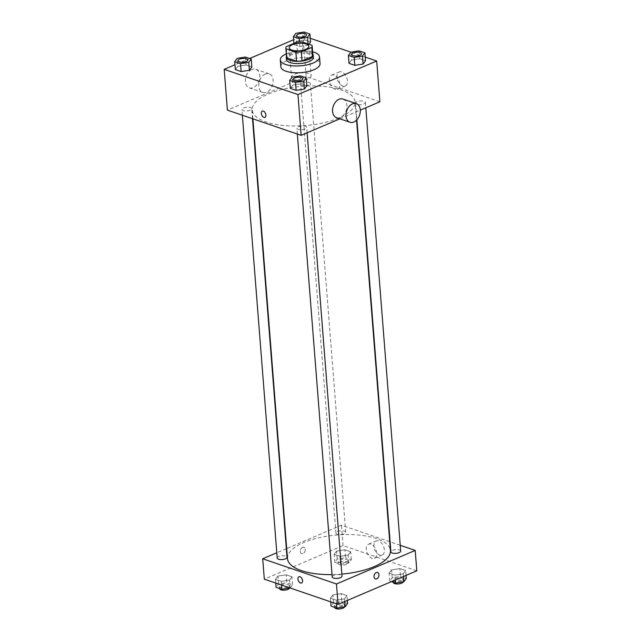 <?xml version="1.0" encoding="UTF-8"?>
<svg xmlns="http://www.w3.org/2000/svg" width="641" height="641" viewBox="0 0 641 641"><rect width="100%" height="100%" fill="white"/><g stroke="black" fill="none" stroke-linecap="round" stroke-linejoin="round"><path stroke-width="0.48" stroke-dasharray="3.21 2.4" d="M308.033 78.787A9.831 3.75 175.5 0 1 297.568 80.221A9.831 3.75 175.5 0 1 291.527 77.265A9.831 3.75 175.5 0 1 301.038 72.762A9.831 3.75 175.5 0 1 311.133 75.726A9.831 3.75 175.5 0 1 308.033 78.787M286.559 57.137A13.205 5.032 175.5 0 1 286.928 55.759L286.215 46.697M312.888 55.07A13.205 5.032 175.5 0 0 312.696 54.349L302.856 50.992A13.205 5.032 175.5 0 0 297.432 51.288L286.928 55.759M312.808 53.964A13.525 5.152 -4.5 0 0 299.323 50.968A13.525 5.152 -4.5 0 0 286.471 56.039M286.423 59.429A13.525 5.152 175.5 0 1 299.499 53.227A13.525 5.152 175.5 0 1 313.385 57.305M302.856 50.992L302.143 41.929M312.696 54.349L311.983 45.287M297.432 51.288L296.719 42.226M286.303 53.868A19.671 7.5 175.5 0 1 312.632 51.793M280.83 66.712A19.671 7.5 175.5 0 1 299.852 57.69A19.671 7.5 175.5 0 1 320.043 63.619M245.439 57.065L246.064 64.997L251.873 66.976L246.064 64.997L237.795 66.287L235.327 69.573L237.795 66.287L237.17 58.363M304.138 32.05L304.755 39.982L310.565 41.969L304.755 39.982L296.487 41.272L294.019 44.558L299.828 46.545L308.105 45.247L308.866 44.221L308.105 45.247L308 43.925M310.276 38.292L302.929 35.784L293.642 39.742M249.629 58.499L234.951 64.749M365.258 57.089L350.835 52.161L351.468 60.07L349.008 63.355L351.468 60.07L359.745 58.78L359.12 50.847M300.421 75.862L301.046 83.787L306.855 85.774L301.046 83.787L292.777 85.085L290.309 88.37L292.777 85.085L292.152 77.152M359.745 58.78L365.546 60.759L359.745 58.78L351.468 60.07M338.849 117.984A51.625 19.679 175.5 0 1 283.883 125.5A51.625 19.679 175.5 0 1 252.177 110.004A51.625 19.679 175.5 0 1 302.103 86.335A51.625 19.679 175.5 0 1 355.114 101.903A51.625 19.679 175.5 0 1 338.849 117.984M379.897 101.783L306.134 76.567L227.403 110.124M339.914 118.817L360.306 110.132M308.858 85.189A4.92 1.875 175.5 0 1 303.618 85.91A4.92 1.875 175.5 0 1 300.605 84.436A4.92 1.875 175.5 0 1 305.356 82.176A4.92 1.875 175.5 0 1 310.404 83.659A4.92 1.875 175.5 0 1 308.858 85.189M250.158 110.204A4.92 1.875 175.5 0 1 244.926 110.925A4.92 1.875 175.5 0 1 241.905 109.443A4.92 1.875 175.5 0 1 246.665 107.191A4.92 1.875 175.5 0 1 251.713 108.674A4.92 1.875 175.5 0 1 250.158 110.204M305.148 129.001A4.92 1.875 175.5 0 1 299.908 129.722A4.92 1.875 175.5 0 1 296.887 128.24A4.92 1.875 175.5 0 1 301.647 125.989A4.92 1.875 175.5 0 1 306.694 127.471A4.92 1.875 175.5 0 1 305.148 129.001M357.133 101.695A4.92 1.875 -4.5 0 0 355.587 103.225A4.92 1.875 -4.5 0 0 360.635 104.707A4.92 1.875 -4.5 0 0 365.386 102.456A4.92 1.875 -4.5 0 0 362.373 100.982A4.92 1.875 -4.5 0 0 357.133 101.695M306.134 76.567L302.929 35.784M347.43 80.758A7.652 4.679 -113.1 0 0 339.209 71.936A7.652 4.679 -113.1 0 0 337.911 80.814A7.652 4.679 -113.1 0 0 345.219 86.022A7.652 4.679 -113.1 0 0 347.43 80.758M265.254 74.084A9.831 6.819 108.9 0 0 258.892 83.586A9.831 6.819 108.9 0 0 262.786 92.456A9.831 6.819 108.9 0 0 272.417 85.357A9.831 6.819 108.9 0 0 269.148 73.843A9.831 6.819 108.9 0 0 265.254 74.084M342.903 99.059A9.831 6.819 -71.1 0 1 346.805 107.92A9.831 6.819 -71.1 0 1 340.435 117.423A9.831 6.819 -71.1 0 1 336.541 117.672M251.841 69.5A9.831 6.819 108.9 0 0 245.479 79.003A9.831 6.819 108.9 0 0 249.373 87.865A9.831 6.819 108.9 0 0 259.004 80.766A9.831 6.819 108.9 0 0 255.735 69.26A9.831 6.819 108.9 0 0 251.841 69.5M339.786 84.019A7.652 4.679 -113.1 0 0 331.565 75.197A7.652 4.679 -113.1 0 0 330.259 84.067A7.652 4.679 -113.1 0 0 337.567 89.275A7.652 4.679 -113.1 0 0 339.786 84.019M262.289 111.125L262.289 111.125A3.381 2.067 66.9 0 1 265.919 115.019A3.381 2.067 66.9 0 1 264.941 117.343L264.933 117.343M341.845 574.104A51.625 19.679 175.5 0 1 332.022 574.608M287.488 558.648A51.625 19.679 175.5 0 1 337.414 534.979A51.625 19.679 175.5 0 1 390.425 550.547M400.697 551.1A4.92 1.875 -4.5 0 0 397.676 549.625A4.92 1.875 -4.5 0 0 392.444 550.339A4.92 1.875 -4.5 0 0 390.898 551.869M277.216 558.087A4.92 1.875 175.5 0 1 281.968 555.835A4.92 1.875 175.5 0 1 287.016 557.317M332.198 576.884A4.92 1.875 175.5 0 1 336.958 574.632A4.92 1.875 175.5 0 1 342.006 576.115M344.169 533.833A4.92 1.875 175.5 0 1 338.929 534.554A4.92 1.875 175.5 0 1 335.908 533.072A4.92 1.875 175.5 0 1 340.667 530.82A4.92 1.875 175.5 0 1 345.715 532.302A4.92 1.875 175.5 0 1 344.169 533.833M400.24 545.307L390.105 541.845M389.728 541.717L341.445 525.211L286.695 548.544M286.343 548.696L276.8 552.758M344.882 549.802L336.613 551.1L334.145 554.377L339.954 556.364L348.223 555.066L350.691 551.789L344.882 549.802L336.613 551.1L334.145 554.377L339.954 556.364L348.223 555.066L350.691 551.789L344.882 549.802L345.507 557.734L337.238 559.024L334.77 562.309L340.579 564.296L348.848 562.998L351.316 559.713L345.507 557.734M341.172 593.614L332.895 594.904L330.435 598.189L336.245 600.168L344.513 598.878L346.981 595.593L341.172 593.614L332.895 594.904L330.435 598.189L336.245 600.168L344.513 598.878L346.981 595.593L341.172 593.614L341.797 601.538L333.52 602.836L331.06 606.122M416.81 570.819L343.055 545.603L264.316 579.16M286.19 574.817L277.914 576.107L275.454 579.392L281.255 581.379L289.532 580.081L291.992 576.804L286.19 574.817L277.914 576.107L275.454 579.392L281.255 581.379L289.532 580.081L291.992 576.804L286.19 574.817L286.815 582.749L278.539 584.039L276.071 587.324M399.864 568.599L391.595 569.889L389.127 573.174L394.936 575.161L403.205 573.863L405.673 570.586L399.864 568.599L391.595 569.889L389.127 573.174L394.936 575.161L403.205 573.863L405.673 570.586L399.864 568.599L400.489 576.531L392.22 577.821L389.752 581.107L391.371 581.659M343.055 545.603L341.445 525.211M384.344 549.794A7.652 4.679 -113.1 0 0 376.131 540.972A7.652 4.679 -113.1 0 0 374.825 549.85A7.652 4.679 -113.1 0 0 382.132 555.058A7.652 4.679 -113.1 0 0 384.344 549.794M302.504 547.366A3.381 2.348 108.9 0 0 300.317 550.635A3.381 2.348 108.9 0 0 301.655 553.68A3.381 2.348 108.9 0 0 304.964 551.244A3.381 2.348 108.9 0 0 303.842 547.286A3.381 2.348 108.9 0 0 302.504 547.366A3.381 2.348 108.9 0 0 300.317 550.635A3.381 2.348 108.9 0 0 301.655 553.68A3.381 2.348 108.9 0 0 304.964 551.244A3.381 2.348 108.9 0 0 303.842 547.286A3.381 2.348 108.9 0 0 302.504 547.366M375.41 578.895L375.41 578.895A3.381 2.348 -71.1 0 1 374.288 574.937A3.381 2.348 -71.1 0 1 377.597 572.501L377.597 572.501M376.7 553.055A7.652 4.679 -113.1 0 0 368.479 544.225A7.652 4.679 -113.1 0 0 367.181 553.103A7.652 4.679 -113.1 0 0 374.488 558.311A7.652 4.679 -113.1 0 0 376.7 553.055M298.93 576.756L298.93 576.756A3.381 2.067 66.9 0 1 302.56 580.658A3.381 2.067 66.9 0 1 301.582 582.973L301.582 582.981M406.298 578.511L400.489 576.531M401.378 580.954A4.92 1.875 175.5 0 1 396.146 581.667A4.92 1.875 175.5 0 1 393.125 580.193A4.92 1.875 175.5 0 1 397.877 577.942A4.92 1.875 175.5 0 1 402.925 579.424A4.92 1.875 175.5 0 1 401.378 580.954M392.22 577.821L391.595 569.889M389.752 581.107L389.127 573.174M395.313 579.977L394.936 575.161M403.421 576.523L403.205 573.863M406.049 575.402L405.673 570.586M393.302 582.461A4.92 1.875 175.5 0 1 398.053 580.209A4.92 1.875 175.5 0 1 403.109 581.691A4.92 1.875 175.5 0 1 403.093 581.908M346.396 562.157A4.92 1.875 175.5 0 1 341.156 562.87A4.92 1.875 175.5 0 1 338.144 561.396A4.92 1.875 175.5 0 1 342.895 559.144A4.92 1.875 175.5 0 1 347.943 560.627A4.92 1.875 175.5 0 1 346.396 562.157M337.238 559.024L336.613 551.1M334.77 562.309L334.145 554.377M340.579 564.296L339.954 556.364M348.848 562.998L348.223 555.066M351.316 559.713L350.691 551.789M346.573 564.425A4.92 1.875 175.5 0 1 341.341 565.138A4.92 1.875 175.5 0 1 338.32 563.663A4.92 1.875 175.5 0 1 343.071 561.412A4.92 1.875 175.5 0 1 348.119 562.894A4.92 1.875 175.5 0 1 346.573 564.425M347.598 603.526L341.797 601.538M342.687 605.969A4.92 1.875 175.5 0 1 337.446 606.682A4.92 1.875 175.5 0 1 334.426 605.208A4.92 1.875 175.5 0 1 339.185 602.957A4.92 1.875 175.5 0 1 344.233 604.439A4.92 1.875 175.5 0 1 342.687 605.969M333.52 602.836L332.895 594.904M330.724 601.859L330.435 598.189M336.533 603.846L336.245 600.168M344.722 601.538L344.513 598.878M347.358 600.417L346.981 595.593M334.61 607.476A4.92 1.875 175.5 0 1 339.361 605.216A4.92 1.875 175.5 0 1 344.409 606.707A4.92 1.875 175.5 0 1 344.393 606.923M290.165 587.997L292.616 584.728L286.815 582.749M287.697 587.172A4.92 1.875 175.5 0 1 282.465 587.885A4.92 1.875 175.5 0 1 279.444 586.411A4.92 1.875 175.5 0 1 284.203 584.159A4.92 1.875 175.5 0 1 289.251 585.642A4.92 1.875 175.5 0 1 287.697 587.172M278.539 584.039L277.914 576.107M275.742 583.062L275.454 579.392M281.543 585.049L281.255 581.379M290.149 587.989L289.532 580.081M292.616 584.728L291.992 576.804M279.62 588.678A4.92 1.875 175.5 0 1 284.38 586.427A4.92 1.875 175.5 0 1 289.428 587.909A4.92 1.875 175.5 0 1 289.411 588.126M351.749 54.501A4.92 1.875 175.5 0 1 356.508 52.258A4.92 1.875 175.5 0 1 361.556 53.732M296.767 35.704A4.92 1.875 175.5 0 1 301.526 33.46A4.92 1.875 175.5 0 1 306.574 34.934M304.755 39.982L296.487 41.272L295.862 33.348M296.487 41.272L294.019 44.558L293.931 43.412M294.019 44.558L299.828 46.545L299.467 41.961M299.828 46.545L308.105 45.247M293.057 79.516A4.92 1.875 175.5 0 1 297.809 77.273A4.92 1.875 175.5 0 1 302.856 78.747M301.046 83.787L292.777 85.085M238.075 60.719A4.92 1.875 175.5 0 1 242.827 58.475A4.92 1.875 175.5 0 1 247.875 59.95M246.064 64.997L237.795 66.287M289.211 47.811L291.527 77.265M308.818 46.264L311.133 75.726M269.148 73.843L255.735 69.26M262.786 92.456L249.373 87.865M337.567 89.275L345.219 86.022M331.565 75.197L339.209 71.936M356.548 120.131L355.114 101.903M252.875 118.833L252.177 110.004M355.587 103.225L356.885 119.787M365.386 102.456L365.811 107.784M252.498 118.705L251.713 108.674M242.362 115.236L241.905 109.443M307.111 132.799L306.694 127.471M297.344 134.033L296.887 128.24M345.715 532.302L310.404 83.659M335.908 533.072L300.605 84.436M374.488 558.311L382.132 555.058M368.479 544.225L376.131 540.972M403.109 581.691L402.925 579.424M393.294 582.316L393.125 580.193M348.119 562.894L347.943 560.627M338.32 563.663L338.144 561.396M344.409 606.707L344.233 604.439M334.594 607.323L334.426 605.208M289.428 587.909L289.251 585.642M279.612 588.534L279.444 586.411"/><path stroke-width="0.96" d="M305.717 49.333A9.831 3.75 175.5 0 1 295.245 50.759A9.831 3.75 175.5 0 1 289.211 47.811A9.831 3.75 175.5 0 1 298.714 43.3A9.831 3.75 175.5 0 1 308.818 46.264A9.831 3.75 175.5 0 1 305.717 49.333M311.983 45.287L302.143 41.929A13.205 5.032 175.5 0 0 296.719 42.226L286.215 46.697A13.205 5.032 175.5 0 0 285.846 48.075A13.205 5.032 175.5 0 0 286.038 48.788L295.878 52.153A13.205 5.032 175.5 0 0 301.302 51.857L311.806 47.378A13.205 5.032 175.5 0 0 312.175 46A13.205 5.032 175.5 0 0 311.983 45.287M286.038 48.788L286.751 57.85L296.591 61.216L295.878 52.153M301.302 51.857L302.015 60.919L312.52 56.44L311.806 47.378M302.015 60.919A13.205 5.032 175.5 0 1 296.591 61.216M286.751 57.85A13.205 5.032 175.5 0 1 286.559 57.137L285.846 48.075M312.175 46L312.888 55.07A13.205 5.032 175.5 0 1 312.52 56.44M286.471 56.039A13.525 5.152 -4.5 0 0 286.247 57.161A13.525 5.152 -4.5 0 0 289.884 60.294A13.525 5.152 -4.5 0 0 304.868 60.534A13.525 5.152 -4.5 0 0 313.209 55.038A13.525 5.152 -4.5 0 0 312.808 53.964M313.209 55.038L313.385 57.305A13.525 5.152 175.5 0 1 309.122 61.52A13.525 5.152 175.5 0 1 290.061 62.562A13.525 5.152 175.5 0 1 286.423 59.429L286.247 57.161M312.632 51.793A19.671 7.5 175.5 0 1 319.506 56.825A19.671 7.5 175.5 0 1 313.313 62.954A19.671 7.5 175.5 0 1 292.376 65.815A19.671 7.5 175.5 0 1 280.293 59.909A19.671 7.5 175.5 0 1 286.303 53.868M319.506 56.825L320.043 63.619A19.671 7.5 175.5 0 1 313.85 69.749A19.671 7.5 175.5 0 1 292.905 72.609A19.671 7.5 175.5 0 1 280.83 66.712L280.293 59.909M234.702 61.64L235.327 69.573L241.136 71.552L249.405 70.262L251.873 66.976L251.248 59.052L245.439 57.065L237.17 58.363L234.702 61.64L240.511 63.627L248.78 62.329L251.248 59.052M310.565 41.969L308.866 44.221L310.565 41.969L309.94 34.037L304.138 32.05L295.862 33.348L293.402 36.625L299.203 38.612L307.48 37.314L309.94 34.037M293.642 39.742L249.629 58.499M234.951 64.749L224.19 69.34L297.945 94.547L376.684 60.999L365.258 57.089M350.843 52.145L348.384 55.422L354.185 57.41L362.461 56.112L364.929 52.834L359.12 50.847L350.843 52.145L310.276 38.292M289.684 80.437L290.309 88.37L296.118 90.349L304.387 89.059L306.855 85.774L306.23 77.841L300.421 75.862L292.152 77.152L289.684 80.437L295.493 82.425L303.762 81.127L306.23 77.841M348.384 55.422L349.008 63.355L354.81 65.334L363.086 64.044L365.546 60.759L364.929 52.834M224.19 69.34L227.403 110.124L301.158 135.339L297.945 94.547M265.919 115.019A3.381 2.067 66.9 0 1 264.933 117.343A3.381 2.067 66.9 0 1 261.712 115.043A3.381 2.067 66.9 0 1 262.289 111.125A3.381 2.067 66.9 0 1 265.919 115.019M301.158 135.339L339.914 118.817M360.306 110.132L379.897 101.783L376.684 60.999M349.954 122.255L336.541 117.672A9.831 6.819 -71.1 0 1 333.272 106.158A9.831 6.819 -71.1 0 1 342.903 99.059L356.316 103.642A9.831 6.819 -71.1 0 1 360.21 112.504A9.831 6.819 -71.1 0 1 353.848 122.014A9.831 6.819 -71.1 0 1 349.954 122.255A9.831 6.819 -71.1 0 1 346.685 110.741A9.831 6.819 -71.1 0 1 356.316 103.642M264.941 117.343A3.381 2.067 66.9 0 1 261.712 115.043A3.381 2.067 66.9 0 1 262.289 111.125M356.548 120.131L390.425 550.547A51.625 19.679 175.5 0 1 374.16 566.628A51.625 19.679 175.5 0 1 341.845 574.104M332.022 574.608A51.625 19.679 175.5 0 1 287.488 558.648L252.875 118.833M356.885 119.787L390.898 551.869A4.92 1.875 -4.5 0 0 395.946 553.351A4.92 1.875 -4.5 0 0 400.697 551.1L365.811 107.784M252.498 118.705L287.016 557.317A4.92 1.875 175.5 0 1 285.469 558.848A4.92 1.875 175.5 0 1 280.237 559.561A4.92 1.875 175.5 0 1 277.216 558.087L242.362 115.236M307.111 132.799L342.006 576.115A4.92 1.875 175.5 0 1 340.451 577.645A4.92 1.875 175.5 0 1 335.219 578.358A4.92 1.875 175.5 0 1 332.198 576.884L297.344 134.033M276.8 552.758L262.706 558.768L336.469 583.975L415.208 550.427L400.24 545.307M336.469 583.975L338.071 604.375L264.316 579.16L262.706 558.768M302.56 580.658A3.381 2.067 66.9 0 1 301.582 582.981A3.381 2.067 66.9 0 1 298.353 580.682A3.381 2.067 66.9 0 1 298.93 576.756A3.381 2.067 66.9 0 1 302.56 580.658M338.071 604.375L416.81 570.819L415.208 550.427M377.597 572.501A3.381 2.348 -71.1 0 1 378.935 575.546A3.381 2.348 -71.1 0 1 376.748 578.815A3.381 2.348 -71.1 0 1 375.41 578.895A3.381 2.348 -71.1 0 1 374.288 574.937A3.381 2.348 -71.1 0 1 377.597 572.501A3.381 2.348 -71.1 0 1 378.935 575.546A3.381 2.348 -71.1 0 1 376.748 578.815A3.381 2.348 -71.1 0 1 375.41 578.895M301.582 582.973A3.381 2.067 66.9 0 1 298.353 580.674A3.381 2.067 66.9 0 1 298.93 576.756M391.371 581.659L395.561 583.086L403.83 581.796L406.298 578.511L406.049 575.402M395.561 583.086L395.313 579.977M403.83 581.796L403.421 576.523M403.093 581.908A4.92 1.875 175.5 0 1 401.554 583.222A4.92 1.875 175.5 0 1 396.322 583.935A4.92 1.875 175.5 0 1 393.302 582.461L393.294 582.316M330.724 601.859L331.06 606.122L336.862 608.101L345.138 606.811L347.598 603.526L347.358 600.417M336.862 608.101L336.533 603.846M345.138 606.811L344.722 601.538M344.393 606.923A4.92 1.875 175.5 0 1 342.863 608.237A4.92 1.875 175.5 0 1 337.623 608.95A4.92 1.875 175.5 0 1 334.61 607.476L334.594 607.323M275.742 583.062L276.071 587.324L281.88 589.303L290.149 587.989M281.88 589.303L281.543 585.049M289.411 588.126A4.92 1.875 175.5 0 1 287.881 589.44A4.92 1.875 175.5 0 1 282.641 590.153A4.92 1.875 175.5 0 1 279.62 588.678L279.612 588.534M360.01 55.27A4.92 1.875 175.5 0 1 354.769 55.991A4.92 1.875 175.5 0 1 351.749 54.509A4.92 1.875 175.5 0 1 351.749 54.501A4.92 1.875 175.5 0 1 356.508 52.242A4.92 1.875 175.5 0 1 361.556 53.724A4.92 1.875 175.5 0 1 361.556 53.74A4.92 1.875 175.5 0 1 360.01 55.27M349.008 63.355L354.81 65.334L354.185 57.41M354.81 65.334L363.086 64.044L362.461 56.112M363.086 64.044L365.546 60.759M361.556 53.74L361.556 53.724A4.92 1.875 175.5 0 1 360.002 55.254A4.92 1.875 175.5 0 1 354.769 55.967A4.92 1.875 175.5 0 1 351.749 54.493L351.749 54.509M306.574 34.943L306.566 34.926A4.92 1.875 175.5 0 1 305.02 36.457A4.92 1.875 175.5 0 1 299.788 37.194A4.92 1.875 175.5 0 1 296.767 35.72A4.92 1.875 175.5 0 1 296.767 35.704A4.92 1.875 175.5 0 1 301.518 33.444A4.92 1.875 175.5 0 1 306.566 34.926A4.92 1.875 175.5 0 1 306.574 34.943A4.92 1.875 175.5 0 1 305.02 36.473A4.92 1.875 175.5 0 1 299.788 37.178A4.92 1.875 175.5 0 1 296.767 35.696L296.767 35.72M293.931 43.412L293.402 36.625M299.467 41.961L299.203 38.612M308 43.925L307.48 37.314M302.856 78.739L302.856 78.755A4.92 1.875 175.5 0 1 302.856 78.755A4.92 1.875 175.5 0 1 301.31 80.285A4.92 1.875 175.5 0 1 296.078 80.998A4.92 1.875 175.5 0 1 293.057 79.524A4.92 1.875 175.5 0 1 293.057 79.516A4.92 1.875 175.5 0 1 297.809 77.257A4.92 1.875 175.5 0 1 302.856 78.739A4.92 1.875 175.5 0 1 301.31 80.269A4.92 1.875 175.5 0 1 296.078 80.982A4.92 1.875 175.5 0 1 293.057 79.508L293.057 79.508M290.309 88.37L296.118 90.349L295.493 82.425M296.118 90.349L304.387 89.059L303.762 81.127M304.387 89.059L306.855 85.774M246.328 61.488A4.92 1.875 175.5 0 1 241.088 62.209A4.92 1.875 175.5 0 1 238.075 60.727A4.92 1.875 175.5 0 1 238.075 60.719L238.067 60.711A4.92 1.875 175.5 0 1 242.827 58.459A4.92 1.875 175.5 0 1 247.875 59.942A4.92 1.875 175.5 0 1 247.875 59.958A4.92 1.875 175.5 0 1 246.328 61.488M235.327 69.573L241.136 71.552L240.511 63.627M241.136 71.552L249.405 70.262L248.78 62.329M249.405 70.262L251.873 66.976M247.875 59.958L247.875 59.942A4.92 1.875 175.5 0 1 246.328 61.472A4.92 1.875 175.5 0 1 241.088 62.185A4.92 1.875 175.5 0 1 238.067 60.711"/></g></svg>
